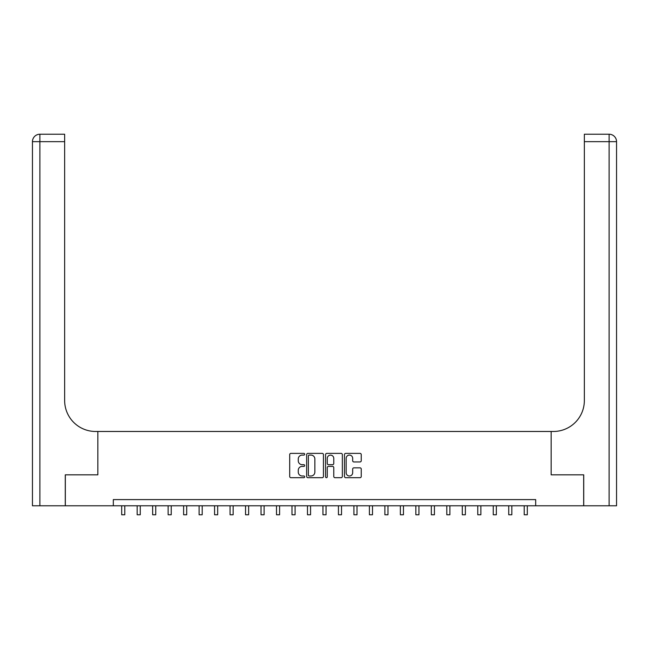<?xml version="1.0" encoding="UTF-8"?>
<svg xmlns="http://www.w3.org/2000/svg" width="649" height="649" viewBox="0 0 649 649"><rect width="100%" height="100%" fill="white"/><g stroke="black" fill="none" stroke-linecap="round" stroke-linejoin="round"><path stroke-width="0.97" d="M304.681 454.235A0.852 0.852 0 0 0 303.829 453.383L290.914 453.383A1.217 1.217 0 0 0 289.697 454.6L289.697 476.48A1.217 1.217 0 0 0 290.914 477.696L303.829 477.696A0.852 0.852 0 0 0 304.681 476.845A0.852 0.852 0 0 0 303.829 475.993L302.158 475.993A3.894 3.894 0 0 1 298.272 472.107L298.272 470.282A3.894 3.894 0 0 1 302.158 466.388L303.829 466.388A0.852 0.852 0 0 0 304.681 465.536A0.852 0.852 0 0 0 303.829 464.692L302.158 464.692A3.894 3.894 0 0 1 298.272 460.798L298.272 458.973A3.894 3.894 0 0 1 302.158 455.087L303.829 455.087A0.852 0.852 0 0 0 304.681 454.235M360.033 461.95A1.217 1.217 0 0 0 361.242 460.741L361.242 454.6A1.217 1.217 0 0 0 360.033 453.383L345.682 453.383A1.217 1.217 0 0 0 344.465 454.6L344.465 476.48A1.217 1.217 0 0 0 345.682 477.696L360.033 477.696A1.217 1.217 0 0 0 361.242 476.48L361.242 469.065A1.217 1.217 0 0 0 360.033 467.848L353.892 467.848A1.217 1.217 0 0 0 352.675 469.065L352.675 472.74A3.253 3.253 0 0 1 349.422 475.993A3.253 3.253 0 0 1 346.168 472.74L346.168 458.34A3.253 3.253 0 0 1 349.422 455.087A3.253 3.253 0 0 1 352.675 458.34L352.675 460.741A1.217 1.217 0 0 0 353.892 461.95L360.033 461.95M616.55 505.79L616.55 141.66L616.55 505.79L583.727 505.79L583.727 474.833L551.155 474.833L583.67 474.833L583.67 505.79L535.676 505.79L535.676 499.6L113.324 499.6L113.324 505.79L535.676 505.79M113.324 505.79L65.33 505.79L65.33 474.833L97.845 474.833L97.845 431.48L551.155 431.48L551.155 474.833L551.155 431.48L553.386 431.48A30.965 30.965 0 0 0 584.351 400.514L584.351 134.229L609.119 134.229L584.351 134.229M323.437 454.6A1.217 1.217 0 0 0 322.22 453.383L307.877 453.383A1.217 1.217 0 0 0 306.661 454.6L306.661 476.48A1.217 1.217 0 0 0 307.877 477.696L322.22 477.696A1.217 1.217 0 0 0 323.437 476.48L323.437 454.6M326.78 453.383L341.123 453.383A1.217 1.217 0 0 1 342.339 454.6L342.339 476.48A1.217 1.217 0 0 1 341.123 477.696L334.989 477.696A1.217 1.217 0 0 1 333.773 476.48L333.773 467.604A1.217 1.217 0 0 0 332.556 466.388L328.483 466.388A1.217 1.217 0 0 0 327.266 467.604L327.266 476.845A0.852 0.852 0 0 1 326.415 477.696A0.852 0.852 0 0 1 325.563 476.845L325.563 454.6A1.217 1.217 0 0 1 326.78 453.383M309.216 455.087A0.852 0.852 0 0 0 308.364 455.939L308.364 475.141A0.852 0.852 0 0 0 309.216 475.993L310.976 475.993A3.894 3.894 0 0 0 314.862 472.107L314.862 458.973A3.894 3.894 0 0 0 310.976 455.087L309.216 455.087M333.773 458.397A3.253 3.253 0 0 0 330.519 455.144A3.253 3.253 0 0 0 327.266 458.397L327.266 463.475A1.217 1.217 0 0 0 328.483 464.692L332.556 464.692A1.217 1.217 0 0 0 333.773 463.475L333.773 458.397M121.688 505.79L121.688 514.771L124.786 514.771L124.786 505.79M137.166 505.79L137.166 514.771L140.265 514.771L140.265 505.79M152.653 505.79L152.653 514.771L155.744 514.771L155.744 505.79M168.132 505.79L168.132 514.771L171.231 514.771L171.231 505.79M183.618 505.79L183.618 514.771L186.709 514.771L186.709 505.79M65.273 474.833L97.845 474.833L97.845 431.48L95.614 431.48A30.965 30.965 0 0 1 64.649 400.514L64.649 141.66L39.881 141.66L39.881 505.79L65.273 505.79L65.273 474.833M39.881 505.79L32.45 505.79L32.45 141.66A7.431 7.431 0 0 1 39.881 134.229L64.649 134.229L64.649 141.66M64.649 134.229L39.881 134.229A7.431 7.431 0 0 0 32.45 141.66L39.881 141.66L39.881 134.229M95.614 431.48A30.965 30.965 0 0 1 64.649 400.514M609.119 505.79L609.119 134.229A7.431 7.431 0 0 1 616.55 141.66A7.431 7.431 0 0 0 609.119 134.229A7.431 7.431 0 0 1 616.55 141.66L616.55 431.48M553.386 431.48A30.965 30.965 0 0 0 584.351 400.514M199.097 505.79L199.097 514.771L202.196 514.771L202.196 505.79M214.576 505.79L214.576 514.771L217.675 514.771L217.675 505.79M230.062 505.79L230.062 514.771L233.153 514.771L233.153 505.79M245.541 505.79L245.541 514.771L248.64 514.771L248.64 505.79M261.028 505.79L261.028 514.771L264.119 514.771L264.119 505.79M276.506 505.79L276.506 514.771L279.605 514.771L279.605 505.79M291.985 505.79L291.985 514.771L295.084 514.771L295.084 505.79M307.472 505.79L307.472 514.771L310.563 514.771L310.563 505.79M322.951 505.79L322.951 514.771L326.049 514.771L326.049 505.79M338.437 505.79L338.437 514.771L341.528 514.771L341.528 505.79M353.916 505.79L353.916 514.771L357.015 514.771L357.015 505.79M369.395 505.79L369.395 514.771L372.494 514.771L372.494 505.79M384.881 505.79L384.881 514.771L387.972 514.771L387.972 505.79M400.36 505.79L400.36 514.771L403.459 514.771L403.459 505.79M415.847 505.79L415.847 514.771L418.938 514.771L418.938 505.79M431.325 505.79L431.325 514.771L434.424 514.771L434.424 505.79M446.804 505.79L446.804 514.771L449.903 514.771L449.903 505.79M462.291 505.79L462.291 514.771L465.382 514.771L465.382 505.79M477.769 505.79L477.769 514.771L480.868 514.771L480.868 505.79M493.256 505.79L493.256 514.771L496.347 514.771L496.347 505.79M508.735 505.79L508.735 514.771L511.834 514.771L511.834 505.79M524.214 505.79L524.214 514.771L527.312 514.771L527.312 505.79M121.688 514.771L124.786 514.771M137.166 514.771L140.265 514.771M152.653 514.771L155.744 514.771M168.132 514.771L171.231 514.771M183.618 514.771L186.709 514.771M616.55 141.66L584.351 141.66M199.097 514.771L202.196 514.771M214.576 514.771L217.675 514.771M230.062 514.771L233.153 514.771M245.541 514.771L248.64 514.771M261.028 514.771L264.119 514.771M276.506 514.771L279.605 514.771M291.985 514.771L295.084 514.771M307.472 514.771L310.563 514.771M322.951 514.771L326.049 514.771M338.437 514.771L341.528 514.771M353.916 514.771L357.015 514.771M369.395 514.771L372.494 514.771M384.881 514.771L387.972 514.771M400.36 514.771L403.459 514.771M415.847 514.771L418.938 514.771M431.325 514.771L434.424 514.771M446.804 514.771L449.903 514.771M462.291 514.771L465.382 514.771M477.769 514.771L480.868 514.771M493.256 514.771L496.347 514.771M508.735 514.771L511.834 514.771M524.214 514.771L527.312 514.771"/></g></svg>
